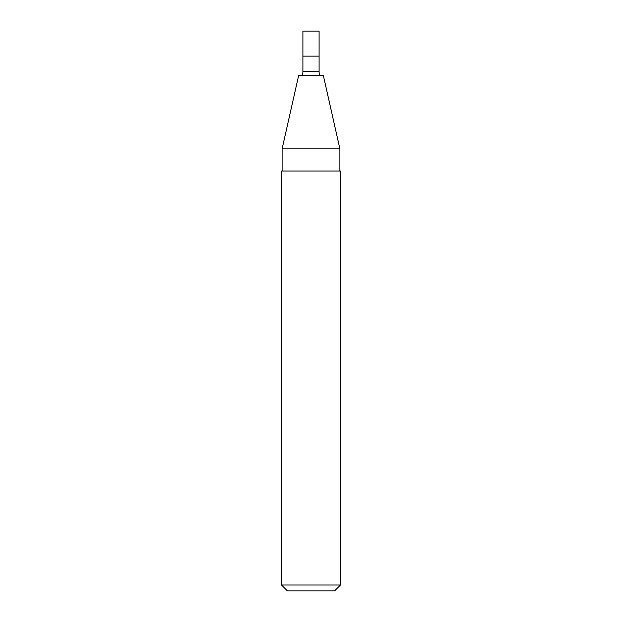 <?xml version="1.0" encoding="UTF-8"?>
<svg xmlns="http://www.w3.org/2000/svg" width="622" height="622" viewBox="0 0 622 622"><rect width="100%" height="100%" fill="white"/><g stroke="black" fill="none" stroke-linecap="round" stroke-linejoin="round"><path stroke-width="0.93" d="M319.102 56.143L302.898 56.143L319.102 56.143L319.102 71.616L302.898 71.616L302.898 31.1L319.102 31.1L319.102 56.143M282.124 148.806L339.876 148.806L323.3 75.293L298.7 75.293L282.124 148.806L282.124 171.05M340.459 171.05L281.541 171.05L281.541 585.007L340.459 585.007L340.459 171.05M340.459 585.007L334.574 590.9L287.426 590.9L281.541 585.007M319.335 75.293L319.102 71.616M302.665 75.293L302.898 71.616M339.876 148.806L339.876 171.05"/></g></svg>
